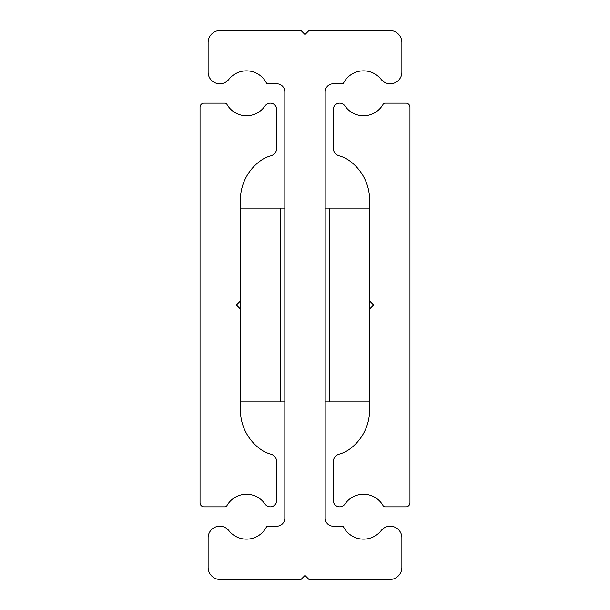 <?xml version="1.0" encoding="UTF-8"?>
<svg xmlns="http://www.w3.org/2000/svg" width="610" height="610" viewBox="0 0 610 610"><rect width="100%" height="100%" fill="white"/><g stroke="black" fill="none" stroke-linecap="round" stroke-linejoin="round"><path stroke-width="0.91" d="M325.183 518.142L325.183 91.858A8.075 8.075 0 0 1 333.258 83.783L341.966 83.783A2.021 2.021 0 0 0 343.743 82.716A22.448 22.448 0 0 1 381.128 79.376A11.636 11.636 0 0 0 401.883 72.148L401.883 42.608A12.108 12.108 0 0 0 389.775 30.5L309.034 30.5L305 34.534L300.966 30.5L220.225 30.5A12.108 12.108 0 0 0 208.117 42.608L208.117 72.148A11.636 11.636 0 0 0 228.872 79.376A22.448 22.448 0 0 1 266.257 82.716A2.021 2.021 0 0 0 268.034 83.783L276.742 83.783A8.075 8.075 0 0 1 284.817 91.858L284.817 518.142A8.075 8.075 0 0 1 276.742 526.216L268.034 526.216A2.021 2.021 0 0 0 266.257 527.284A22.448 22.448 0 0 1 228.872 530.624A11.636 11.636 0 0 0 208.117 537.852L208.117 567.391A12.108 12.108 0 0 0 220.225 579.5L300.966 579.5L305 575.466L309.034 579.5L389.775 579.5A12.108 12.108 0 0 0 401.883 567.391L401.883 537.852A11.636 11.636 0 0 0 381.128 530.624A22.448 22.448 0 0 1 343.743 527.284A2.021 2.021 0 0 0 341.966 526.216L333.258 526.216A8.075 8.075 0 0 1 325.183 518.142M284.817 208.117L280.783 208.117L280.783 401.883L284.817 401.883M325.183 401.883L329.217 401.883L329.217 208.117L325.183 208.117M369.591 309.034L373.625 305L369.591 300.966L369.591 200.042A48.442 48.442 0 0 0 349.408 160.697A31.865 31.865 0 0 0 339.206 155.84A8.075 8.075 0 0 1 333.258 148.047L333.258 109.594A6.428 6.428 0 0 1 344.993 105.965A22.448 22.448 0 0 0 383.057 104.386A2.425 2.425 0 0 1 385.162 103.159L405.917 103.159A4.034 4.034 0 0 1 409.958 107.2L409.958 502.8A4.034 4.034 0 0 1 405.917 506.841L385.162 506.841A2.425 2.425 0 0 1 383.057 505.614A22.448 22.448 0 0 0 344.993 504.035A6.428 6.428 0 0 1 333.258 500.406L333.258 461.953A8.075 8.075 0 0 1 339.206 454.16A31.865 31.865 0 0 0 349.408 449.303A48.442 48.442 0 0 0 369.591 409.958L369.591 300.966M329.217 401.883L369.591 401.883M329.217 208.117L369.591 208.117M236.375 305L240.409 300.966L240.409 200.042A48.442 48.442 0 0 1 260.592 160.697A31.865 31.865 0 0 1 270.794 155.84A8.075 8.075 0 0 0 276.742 148.047L276.742 109.594A6.428 6.428 0 0 0 265.007 105.965A22.448 22.448 0 0 1 226.943 104.386A2.425 2.425 0 0 0 224.838 103.159L204.083 103.159A4.034 4.034 0 0 0 200.042 107.2L200.042 502.8A4.034 4.034 0 0 0 204.083 506.841L224.838 506.841A2.425 2.425 0 0 0 226.943 505.614A22.448 22.448 0 0 1 265.007 504.035A6.428 6.428 0 0 0 276.742 500.406L276.742 461.953A8.075 8.075 0 0 0 270.794 454.16A31.865 31.865 0 0 1 260.592 449.303A48.442 48.442 0 0 1 240.409 409.958L240.409 309.034L236.375 305L237.313 304.062M240.409 300.966L240.409 309.034L239.6 308.225M280.783 208.117L240.409 208.117M280.783 401.883L240.409 401.883"/></g></svg>
